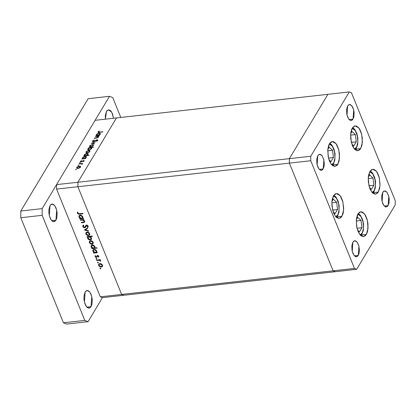 <?xml version="1.0" encoding="UTF-8"?>
<svg xmlns="http://www.w3.org/2000/svg" width="416" height="416" viewBox="0 0 416 416"><rect width="100%" height="100%" fill="white"/><g stroke="black" fill="none" stroke-linecap="round" stroke-linejoin="round"><path stroke-width="0.62" d="M360.693 148.616L357.895 150.764L354.13 148.621L351.328 142.288L350.631 134.337L352.321 128.003L354.25 126.1L356.522 126.058L358.795 127.878L359.819 129.412L361.452 133.432L362.331 138.195L361.982 145.142L360.693 148.616L359.793 149.786L357.651 150.779L355.332 149.869L353.194 147.202L352.3 145.33L350.683 138.419L350.688 133.64L351.582 129.568L352.321 128.003L355.118 125.856L358.888 127.998L361.686 134.326L362.383 142.277L360.693 148.616L355.566 149.188L360.693 148.616M378.321 192.031L375.528 194.173L371.758 192.036L368.956 185.702L368.259 177.752L369.949 171.418L371.878 169.515L374.15 169.473L376.423 171.293L377.447 172.827L379.08 176.847L380.073 184.044L379.61 188.557L378.321 192.031L377.421 193.201L375.279 194.194L372.965 193.284L371.852 192.15L369.928 188.744L368.311 181.834L368.321 177.055L368.659 174.886L369.949 171.418L372.746 169.27L376.516 171.413L379.319 177.741L380.011 185.692L378.321 192.031L373.194 192.603L378.321 192.031M366.34 234.489L363.548 236.636L359.778 234.494L356.975 228.16L356.278 220.21L357.973 213.876L359.902 211.973L362.175 211.931L364.442 213.751L365.466 215.285L367.099 219.31L367.983 224.073L367.635 231.015L367.084 232.924L365.44 235.659L363.298 236.652L360.984 235.747L359.871 234.614L357.947 231.202L356.668 226.725L356.34 219.513L357.23 215.441L357.973 213.876L360.766 211.728L364.536 213.871L367.338 220.204L368.035 228.15L366.34 234.489L361.218 235.061L366.34 234.489M341.952 216.289L339.16 218.436L335.39 216.294L332.587 209.966L331.89 202.015L333.58 195.676L335.509 193.778L337.782 193.731L340.054 195.556L341.078 197.09L342.711 201.11L343.704 208.307L343.242 212.82L342.69 214.724L341.052 217.464L338.91 218.452L336.596 217.547L335.483 216.414L333.559 213.002L331.942 206.097L331.952 201.313L332.29 199.15L333.58 195.676L336.378 193.534L340.148 195.671L342.95 202.004L343.642 209.955L341.952 216.289L336.825 216.861L341.952 216.289M337.834 164.278L335.036 166.421L331.266 164.284L328.468 157.95L327.772 149.999L329.462 143.666L331.391 141.762L333.663 141.721L335.936 143.541L336.96 145.075L338.593 149.094L339.472 153.858L339.123 160.805L337.834 164.278L336.929 165.448L334.792 166.442L332.472 165.532L331.36 164.398L329.441 160.992L328.156 156.51L327.829 149.302L328.723 145.231L329.462 143.666L332.259 141.518L336.024 143.66L338.827 149.989L339.524 157.94L337.834 164.278L332.706 164.85L337.834 164.278M388.149 205.582L386.35 206.965L383.916 205.587L382.106 201.5L382.751 192.286L383.994 191.058L385.46 191.027L386.927 192.202L388.638 195.79L389.21 198.864L388.986 203.341L387.572 206.336L386.188 206.976L385.44 206.835L383.973 205.66L382.736 203.46L381.909 200.574L381.696 195.92L382.751 192.286L384.556 190.897L386.984 192.28L388.794 196.368L388.149 205.582L384.285 206.014L388.149 205.582M323.19 168.958L321.386 170.347L318.952 168.964L317.148 164.876L317.788 155.662L319.036 154.435L320.497 154.409L321.963 155.584L323.679 159.167L324.319 163.81L324.022 166.722L322.608 169.718L321.225 170.357L320.476 170.217L319.015 169.042L317.772 166.842L316.945 163.951L316.737 159.297L317.788 155.662L319.592 154.279L322.026 155.657L323.83 159.744L323.19 168.958L319.322 169.39L323.19 168.958M358.29 255.403L356.486 256.786L354.052 255.403L352.248 251.321L352.888 242.102L354.136 240.874L355.597 240.848L357.063 242.024L358.779 245.606L359.419 250.25L359.122 253.162L358.29 255.403L357.042 256.63L356.325 256.797L355.576 256.656L354.115 255.481L352.872 253.282L352.045 250.39L351.837 245.742L352.888 242.102L354.692 240.718L357.126 242.096L358.93 246.184L358.29 255.403L354.422 255.835L358.29 255.403M353.049 119.142L351.25 120.526L348.816 119.148L347.006 115.06L347.651 105.841L348.894 104.614L350.36 104.588L352.487 106.751L353.538 109.346L354.11 112.419L353.886 116.901L352.472 119.896L351.088 120.536L349.596 119.954L347.636 117.021L346.809 114.13L346.596 109.481L347.651 105.841L349.456 104.458L351.884 105.841L353.694 109.923L353.049 119.142L349.185 119.574L353.049 119.142M289.38 163.114L333.117 270.832L335.286 271.679L356.647 269.298L395.195 204.984L395.2 200.512L351.463 92.794L349.294 91.946L310.747 156.26L310.742 160.732L354.479 268.45L356.647 269.298L123.817 295.282L335.286 271.679L333.117 270.832L354.479 268.45L333.117 270.832L335.286 271.679L333.117 270.832L121.649 294.434L123.817 295.282L121.649 294.434L333.117 270.832L289.38 163.114L310.742 160.732L310.747 156.26L289.385 158.642L289.38 163.114L333.117 270.832L289.38 163.114L289.385 158.642L289.38 163.114L310.742 160.732L354.479 268.45L356.647 269.298L395.195 204.984L395.2 200.512L351.463 92.794L349.294 91.946L327.933 94.333L289.385 158.642L310.747 156.26L349.294 91.946L327.933 94.333L289.385 158.642L289.38 163.114L77.912 186.716L121.649 294.434L77.912 186.716L289.38 163.114M116.464 117.931L77.917 182.244L77.912 186.716L56.55 189.098L100.292 296.816L121.649 294.434L77.912 186.716L77.917 182.244L77.912 186.716L77.917 182.244L289.385 158.642L77.917 182.244L116.464 117.931L77.917 182.244L116.464 117.931L327.933 94.333L289.385 158.642L327.933 94.333L95.108 120.318L56.555 184.626L77.917 182.244L56.555 184.626L95.108 120.318L116.464 117.931M123.817 295.282L102.456 297.664L100.292 296.816L56.55 189.098L56.555 184.626L56.55 189.098L77.912 186.716L121.649 294.434L100.292 296.816L102.456 297.664L123.817 295.282L121.649 294.434L123.817 295.282M95.295 136.63L99.107 135.938L98.28 136.297L98.582 136.62L98.285 137.337L96.58 138.107L94.245 138.377L94.416 138.091L97.323 137.67L98.077 136.635L95.295 136.63L97.562 136.417L98.119 136.713L96.98 137.774L94.416 138.091L94.245 138.377L96.106 138.169L98.472 137.098L98.28 136.297L99.107 135.938L95.295 136.63M93.371 141.736L92.57 141.57L92.518 141.066L94.234 139.896L93.044 140.982L93.444 141.461L96.668 139.859L97.869 140.01L97.578 140.681L96.444 141.357L96.288 141.133L97.344 140.358L96.949 140.046L93.371 141.736L96.949 140.046L97.302 140.442L96.288 141.133L96.444 141.357L97.791 140.416L97.864 140L97.1 139.766L93.548 141.45L93.018 141.279L93.075 140.925L94.234 139.896L92.565 140.982L92.867 141.721L92.565 140.982L92.482 141.44L93.371 141.736M91.296 143.296L95.597 141.794L92.3 143.166L94.489 143.64L94.307 143.946L91.296 143.296L94.307 143.946L94.489 143.64L92.3 143.166L95.597 141.794L91.296 143.296M92.206 144.596L93.46 144.924L92.945 146.084L90.948 146.973L89.513 146.645L90.017 145.532L92.206 144.596L89.612 146.006L89.497 146.604L90.771 146.994L92.253 146.536L93.382 145.584L93.309 144.773L93.512 145.272L93.309 144.773L92.206 144.596M88.676 150.493L89.929 150.821L89.414 151.98L87.417 152.864L85.982 152.537L86.486 151.424L88.676 150.493L86.081 151.902L85.961 152.495L87.235 152.89L88.722 152.428L89.851 151.481L89.778 150.665L89.981 151.169L89.778 150.665L88.676 150.493M85.01 158.408L85.68 158.335L85.509 158.621L81.869 159.026L82.67 158.673L82.425 158.064L82.961 157.321L84.776 156.447L86.278 156.598L86.419 157.16L85.966 157.804L85.01 158.408L86.31 157.388L86.419 156.79L85.16 156.385L82.545 157.804L82.67 158.673L81.869 159.026L85.509 158.621L85.68 158.335L85.01 158.408L85.108 158.662L85.01 158.408M75.483 169.582L76.346 169.39L75.826 169.785L75.483 169.582L75.738 169.796L76.336 169.359L75.483 169.582M79.321 166.098L80.574 166.426L80.059 167.586L78.062 168.475L76.627 168.142L77.132 167.034L79.321 166.098L76.726 167.508L76.606 168.106L77.88 168.496L79.368 168.033L80.496 167.086L80.423 166.27L80.626 166.774L80.423 166.27L79.321 166.098M77.943 165.474L78.723 165.183L78.369 165.656L77.943 165.474L78.203 165.693L78.801 165.251L77.943 165.474M78.874 164.024L82.685 163.332L81.978 163.68L82.295 164.008L81.968 164.44L81.437 163.81L78.874 164.024L81.318 163.8L81.968 164.44L82.28 163.904L81.978 163.68L82.685 163.332L78.874 164.024M79.477 162.916L80.257 162.62L79.82 163.119L79.477 162.916L79.737 163.134L80.335 162.692L79.477 162.916M83.548 160.508L84.209 160.872L83.278 161.637L83.73 160.976L83.486 160.784L81.208 161.902L80.532 161.876L80.345 161.491L81.302 160.644L81.526 160.794L80.813 161.444L81.146 161.647L83.548 160.508L81.208 161.642L80.824 161.512L81.526 160.794L81.302 160.644L80.345 161.71L81.682 161.751L83.398 160.789L83.73 160.893L83.278 161.637L84.152 160.987L84.209 160.696L83.548 160.508L83.684 160.841L83.548 160.508M86.778 155.407L88.956 155.163L88.785 155.449L83.673 156.016L84.474 155.662L84.224 155.059L84.76 154.315L86.58 153.436L88.202 153.743L87.594 154.934L86.778 155.407L88.109 154.383L88.218 153.78L86.965 153.374L84.344 154.794L84.474 155.662L83.673 156.016L88.785 155.449L88.956 155.163L86.778 155.407L86.882 155.662L86.778 155.407M89.123 147.976L88.447 148.049L88.618 147.768L93.73 147.196L91.426 147.716L91.702 148.32L91.172 149.063L89.159 149.978L87.698 149.562L88.499 148.314L89.123 147.976L87.823 148.996L87.708 149.594L88.972 150.004L91.588 148.585L91.426 147.716L93.73 147.196L88.618 147.768L88.447 148.049L89.123 147.976M98.992 135.08L99.668 135.002L99.497 135.288L95.852 135.694L96.652 135.34L96.408 134.737L96.944 133.994L98.764 133.115L100.261 133.266L100.402 133.827L99.949 134.472L98.992 135.08L100.292 134.061L100.402 133.458L99.148 133.052L96.528 134.472L96.652 135.34L95.852 135.694L99.497 135.288L99.668 135.002L98.992 135.08L99.096 135.335L98.992 135.08M98.524 131.841L98.935 132.189L102.861 131.768L98.197 132.454L98.02 131.882L99.055 131.05L99.336 131.175L98.524 131.841L99.336 131.175L99.055 131.05L97.942 132.262L102.69 132.049L102.861 131.768L99.544 132.137L99.648 132.392L98.524 131.841M80.366 220.256L80.2 219.84L83.84 219.435L84.011 219.851L83.351 219.924L84.401 220.766L84.594 222.05L83.907 222.508L81.411 222.825L81.24 222.404L83.902 222.014L84.12 221.114L82.914 220.111L80.366 220.256L82.69 220.064L84.12 221.114L83.762 222.071L81.24 222.404L81.411 222.825L83.268 222.617L84.583 222.071L84.599 221.14L83.351 219.924L84.011 219.851L83.84 219.435L80.2 219.84L80.366 220.256L80.647 219.788L80.366 220.256M84.713 227.817L83.585 227.521L82.883 226.767L82.794 225.753L83.34 225.103L83.751 225.467L83.335 226.585L84.365 227.401L85.03 227.11L86.076 225.181L87.194 225.186L87.968 225.867L88.166 226.658L87.74 227.422L87.277 227.079L87.49 225.971L86.637 225.482L85.504 227.349L84.713 227.817L85.576 227.235L86.637 225.482L87.547 226.096L87.277 227.079L87.74 227.422L88.078 226.086L86.45 225.066L85.795 225.415L84.552 227.401L83.335 226.585L83.751 225.467L83.34 225.103L82.867 225.602L82.826 226.642L83.366 225.737L83.262 225.165L83.366 225.737L82.826 226.642L84.713 227.817L85.259 226.912L84.713 227.817M84.344 230.043L87.329 228.025L87.511 228.478L85.322 229.902L88.431 230.74L88.613 231.192L84.344 230.043L88.613 231.192L88.431 230.74L85.322 229.902L87.511 228.478L87.329 228.025L84.344 230.043M87.048 232.05L88.353 232.279L89.476 233.241L89.799 234.328L89.263 235.295L87.703 235.524L86.169 234.525L85.779 233.672L85.92 232.71L87.048 232.05L85.909 232.726L85.888 234.021L88.478 235.57L89.627 234.889L89.658 233.6L88.53 232.372L87.048 232.05M90.563 240.703L91.863 240.932L92.992 241.894L93.314 242.98L92.778 243.942L91.218 244.176L89.684 243.178L89.294 242.325L89.435 241.363L90.563 240.703L89.424 241.379L89.404 242.674L91.993 244.223L93.142 243.542L93.174 242.252L92.045 241.025L90.563 240.703M96.517 252.387L97.193 252.314L97.36 252.73L93.72 253.136L93.548 252.72L94.177 252.652L93.122 251.727L92.784 250.64L93.418 249.564L95.462 249.631L96.767 251.134L96.517 252.387L96.699 250.931L94.094 249.356L92.971 250.011L92.919 251.337L94.177 252.652L93.548 252.72L93.72 253.136L97.36 252.73L97.193 252.314L96.517 252.387L96.788 251.94L96.517 252.387M99.918 268.57L100.261 268.133L100.781 268.632L100.074 268.778L100.74 268.767L100.178 268.138L99.918 268.57M99.845 263.557L101.145 263.791L102.274 264.748L102.596 265.834L102.055 266.802L100.495 267.03L98.961 266.032L98.571 265.179L98.717 264.222L99.845 263.557L98.706 264.238L98.686 265.528L101.275 267.077L102.419 266.396L102.456 265.106L101.322 263.879L99.845 263.557M97.474 262.543L97.812 262.106L98.332 262.605L97.63 262.751L98.29 262.74L97.729 262.111L97.474 262.543L97.734 262.111L97.474 262.543M96.699 260.478L96.528 260.062L100.173 259.652L100.339 260.073L99.804 260.13L100.589 260.64L100.766 261.269L99.356 260.302L96.699 260.478L99.206 260.276L100.766 261.269L99.804 260.13L100.339 260.073L100.173 259.652L96.528 260.062L96.699 260.478L96.98 260.01L96.699 260.478M95.971 258.846L96.309 258.409L96.829 258.903L96.127 259.054L96.788 259.038L96.226 258.409L95.971 258.846L96.231 258.409L95.971 258.846M97.536 255.455L98.701 255.954L98.675 257.14L98.249 256.89L98.348 256.173L97.822 255.871L96.647 257.416L95.758 257.306L95.087 256.662L95.139 255.538L95.592 255.778L95.612 256.708L96.252 257.031L97.536 255.455L96.314 257.026L95.482 256.495L95.592 255.778L95.139 255.538L95.046 256.563L96.502 257.442L97.724 255.871L98.394 256.261L98.249 256.89L98.675 257.14L98.842 256.209L97.536 255.455M94.692 247.978L96.866 247.733L97.037 248.149L91.926 248.721L91.754 248.305L92.388 248.232L91.328 247.312L90.99 246.225L91.629 245.149L93.475 245.123L94.973 246.719L94.692 247.978L94.905 246.516L92.305 244.936L91.177 245.596L91.13 246.922L92.388 248.232L91.754 248.305L91.926 248.721L97.037 248.149L96.866 247.733L94.692 247.978L94.978 247.499L94.692 247.978M87.849 236.948L87.178 237.026L87.006 236.61L92.118 236.038L92.29 236.454L90.158 236.694L91.239 237.609L91.582 238.696L91.208 239.574L90.277 239.985L89.102 239.798L88.083 239.075L87.599 238.207L87.641 237.255L87.672 238.41L90.277 239.985L91.395 239.33L91.447 237.999L90.158 236.694L92.29 236.454L92.118 236.038L87.006 236.61L87.178 237.026L87.459 236.558L87.178 237.026L87.849 236.948L88.13 236.486L87.849 236.948M82.607 218.135L83.283 218.062L83.455 218.478L79.81 218.884L79.643 218.468L80.272 218.4L79.217 217.474L78.874 216.388L79.513 215.311L81.552 215.379L82.909 217.079L82.607 218.135L82.789 216.679L80.189 215.103L79.061 215.758L79.014 217.084L80.272 218.4L79.643 218.468L79.81 218.884L83.455 218.478L83.283 218.062L82.607 218.135L82.878 217.688L82.607 218.135M77.922 213.247L78.728 213.788L82.784 213.377L82.956 213.793L78.338 214.152L77.371 213.2L77.522 212.092L78.005 212.295L77.922 213.247L78.005 212.295L77.522 212.092L77.402 213.278L79.586 214.172L82.956 213.793L82.784 213.377L79.466 213.746L77.922 213.247M100.75 268.481L100.49 268.913L100.75 268.481M102.586 265.902L101.967 266.152L102.586 265.902M101.624 266.495L101.275 267.077L101.624 266.495M99.024 264.961L98.686 265.528L99.024 264.961M99.164 264.451L99.086 263.827L99.164 264.451M102.003 265.158L101.962 266.157L101.098 266.661L99.133 265.476L99.154 264.477L100.266 263.552L100.012 263.978L102.003 265.158L102.258 264.732L102.003 265.158L101.192 264.254L100.152 263.968L99.304 264.29L99.024 264.95L99.663 266.198L100.812 266.666L101.894 266.256L102.003 265.158M101.962 266.157L102.508 265.247M98.301 262.454L98.046 262.886L98.301 262.454M100.084 259.662L99.804 260.13L100.084 259.662M100.568 260.614L100.287 261.087L100.568 260.614M100.469 260.515L100.261 260.863L100.469 260.515M99.533 259.724L99.206 260.276L99.533 259.724M98.202 259.875L97.921 260.343L98.202 259.875M96.803 258.752L96.543 259.184L96.803 258.752M98.628 255.871L98.394 256.261L98.628 255.871M97.958 255.481L97.724 255.871L97.958 255.481M97.781 255.45L97.401 256.074M97.152 256.968L97.001 257.223L97.152 256.968M97.271 256.485L96.502 257.442L96.814 256.542L97.271 256.485M95.534 255.746L95.046 256.563L95.534 255.746M96.658 256.802L97.245 255.772M97.25 255.528L96.777 256.318L97.25 255.528M96.637 256.838L97.157 255.97M96.782 251.95L96.231 252.013L96.782 251.95M94 252.668L93.72 253.136L94 252.668M94.364 252.34L94.177 252.652L94.364 252.34M93.272 250.754L92.919 251.337L93.272 250.754M93.85 249.616L93.408 250.286L94.515 249.345L94.26 249.772L96.252 250.988L96.226 252.023L95.363 252.517L93.376 251.3L93.408 250.286M96.507 250.562L96.252 250.988L96.507 250.562M94.957 247.541L94.437 247.598L94.957 247.541M92.206 248.253L91.926 248.721L92.206 248.253M92.57 247.926L92.388 248.232L92.57 247.926M91.478 246.334L91.13 246.922L91.478 246.334M92.061 245.201L91.614 245.872L92.721 244.93L92.466 245.357L94.458 246.568L94.432 247.603L93.569 248.102L91.582 246.886L91.614 245.872M94.713 246.142L94.458 246.568L94.713 246.142M93.309 243.048L92.685 243.298L93.309 243.048M92.342 243.641L91.993 244.223L92.342 243.641M89.742 242.107L89.404 242.674L89.742 242.107M89.887 241.597L89.804 240.968L89.887 241.597M92.726 242.299L92.68 243.303L91.822 243.807L89.851 242.622L89.872 241.623L90.984 240.692L90.73 241.119L92.726 242.299L92.981 241.878L92.726 242.299L91.91 241.4L90.73 241.119L90.022 241.436L89.742 242.096L90.386 243.344L91.53 243.812L92.612 243.402L92.726 242.299M93.226 242.393L92.68 243.303M90.438 236.226L90.158 236.694L90.438 236.226M91.577 238.815L90.958 239.06L91.577 238.815M90.636 239.387L90.277 239.985L90.636 239.387M88.005 237.853L87.672 238.41L88.005 237.853M88.145 237.312L88.124 236.491L88.145 237.312L89.284 236.356L89.003 236.824L90.995 238.04L91.25 237.619L90.958 239.054L90.106 239.569L88.119 238.352L88.624 236.543M90.958 239.054L91.359 238.337M89.794 234.395L89.17 234.645L89.794 234.395M88.826 234.988L88.478 235.57L89.17 234.645L88.306 235.154L86.336 233.969L86.356 232.97L87.469 232.04L87.214 232.466L89.211 233.652L89.17 234.65L89.466 233.225L89.211 233.652L87.812 232.502L86.507 232.783L85.888 234.021L86.232 233.454L87.131 234.879L88.821 234.993M86.372 232.944L86.294 232.32L86.372 232.944M89.71 233.74L89.17 234.65M87.334 228.041L85.862 228.998L85.322 229.902L85.862 228.998L87.334 228.041M85.119 226.975L85.847 225.69M88.15 226.73L87.74 227.422L88.15 226.73M88.166 226.429L87.849 226.19L88.166 226.429M87.812 225.654L87.547 226.096L87.812 225.654M86.876 225.087L86.637 225.482L86.876 225.087M85.831 226.673L85.504 226.86M83.632 219.456L83.351 219.924L83.632 219.456M84.698 221.52L84.224 221.65L84.698 221.52M83.564 222.128L83.268 222.617L83.564 222.128M81.692 222.357L81.411 222.825L81.692 222.357M84.365 220.714L84.12 221.114L84.365 220.714M83.013 219.528L82.69 220.064L83.013 219.528M81.968 219.643L81.687 220.111L81.968 219.643M82.872 217.698L82.321 217.76L82.872 217.698M80.09 218.416L79.81 218.884L80.09 218.416M80.454 218.088L80.272 218.4L80.454 218.088M79.362 216.502L79.014 217.084L79.362 216.502M79.945 215.363L79.498 216.034L80.605 215.093L80.35 215.519L82.342 216.736L82.316 217.771L81.453 218.265L79.466 217.053L79.498 216.034M82.597 216.31L82.342 216.736L82.597 216.31M79.867 213.704L79.586 214.172L79.867 213.704M77.964 212.425L77.402 213.278L77.964 212.425M93.376 251.3L94.172 252.231L95.066 252.528L96.008 252.273L96.366 251.524L95.711 250.255L94.557 249.766L93.527 250.125L93.376 251.3M91.582 246.886L92.383 247.816L93.278 248.113L94.214 247.858L94.572 247.109L93.917 245.84L92.763 245.352L91.608 245.877L91.582 246.886M90.995 238.04L90.194 237.11L89.3 236.813L88.28 237.136L88.005 237.817L88.431 238.862L89.809 239.574L90.964 239.049L90.995 238.04M79.466 217.053L80.267 217.979L81.162 218.275L82.098 218.02L82.456 217.272L81.801 216.003L80.647 215.514L79.492 216.039L79.466 217.053M77.116 168.47L76.726 167.508L77.116 168.47M80.049 167.138L78.047 168.215L78.151 168.459L77.09 167.924L77.173 167.456L79.144 166.384L80.127 166.691L80.184 167.471L80.007 166.535L78.858 166.431L77.303 167.274L77.064 167.799L77.34 168.152L78.796 168.033L80.049 167.138M82.202 164.232L81.978 163.68L82.202 164.232M81.926 164.424L81.827 164.174L81.926 164.424M83.819 161.314L83.704 161.034L83.819 161.314M80.631 161.912L80.408 161.361L80.631 161.912M82.29 161.387L82.186 161.132L82.29 161.387M82.144 158.995L82.04 158.74L82.144 158.995M82.774 158.922L82.67 158.673L82.774 158.922M82.987 158.902L82.545 157.804L82.987 158.902M85.275 156.655L85.16 156.385L85.275 156.655M85.857 157.446L83.855 158.538L83.954 158.792L82.904 158.257L82.982 157.763L84.989 156.666L85.94 156.967L85.992 157.778L85.842 156.832L84.651 156.728L83.117 157.581L83.132 158.475L84.63 158.345L85.857 157.446M83.944 155.99L83.845 155.735L83.944 155.99M84.578 155.917L84.474 155.662L84.578 155.917M84.791 155.891L84.344 154.794L84.791 155.891M87.074 153.65L86.965 153.374L87.074 153.65M87.662 154.435L85.654 155.532L85.758 155.787L84.708 155.246L84.786 154.752L86.788 153.66L87.745 153.956L87.797 154.768L87.646 153.821L86.45 153.722L84.921 154.57L84.937 155.47L86.434 155.34L87.662 154.435M86.471 152.859L86.081 151.902L86.471 152.859M89.404 151.528L87.506 152.849L86.445 152.318L86.528 151.85L88.499 150.774L89.482 151.086L89.539 151.866L89.294 150.878L87.911 150.904L86.59 151.757L86.694 152.542L88.15 152.422L89.404 151.528M88.722 148.023L88.618 147.768L88.722 148.023M91.692 148.366L91.426 147.716L91.692 148.366M88.218 149.978L87.823 148.996L88.218 149.978M88.27 148.944L90.277 147.846L91.224 148.132L91.281 148.964L91.146 148.626L89.237 149.963L88.187 149.422L88.27 148.944L88.457 149.656L89.742 149.583L91.01 148.808L91.135 148.008L89.674 147.976L88.27 148.944M90.002 146.968L89.612 146.006L90.002 146.968M92.934 145.636L91.036 146.957L89.976 146.427L90.059 145.954L92.035 144.882L93.018 145.194L93.075 145.969L92.898 145.033L91.744 144.929L90.371 145.595L90.08 146.562L91.53 146.583L92.934 145.636M92.456 143.546L92.3 143.166L92.456 143.546M95.342 140.868L95.243 140.624L95.342 140.868M97.219 140.067L97.1 139.766L97.219 140.067M97.443 140.795L97.302 140.442L97.443 140.795M98.545 136.952L98.28 136.297L98.545 136.952M94.52 138.346L94.416 138.091L94.52 138.346M96.231 138.154L96.127 137.904L96.231 138.154M98.186 137.431L98.051 137.098L98.186 137.431M96.127 135.663L96.023 135.413L96.127 135.663M96.756 135.595L96.652 135.34L96.756 135.595M96.975 135.569L96.528 134.472L96.975 135.569M99.258 133.323L99.148 133.052L99.258 133.323M99.84 134.113L97.838 135.21L97.942 135.465L96.886 134.924L96.97 134.43L98.972 133.338L99.923 133.635L99.98 134.446L99.824 133.5L98.634 133.396L97.105 134.248L97.12 135.148L98.613 135.018L99.84 134.113M98.259 132.47L98.02 131.882L98.259 132.47M99.154 131.3L99.055 131.05L99.154 131.3M55.968 220.184L53.986 221.707L51.308 220.189L49.322 215.696L50.029 205.556L48.87 209.56L48.864 212.95L49.488 216.33L50.648 219.185L52.166 221.078L53.81 221.723L54.6 221.536L55.968 220.184L56.883 217.724L57.132 212.794L55.983 207.891L54.621 205.468L53.009 204.178L51.397 204.209L50.029 205.556L52.01 204.032L54.688 205.556L56.675 210.049L55.968 220.184L51.714 220.662L55.968 220.184M105.373 119.168L106.496 111.353L105.336 115.357L105.373 119.168M91.068 306.628L89.086 308.152L86.408 306.628L84.422 302.136L85.129 291.996L83.97 296L83.964 299.39L84.588 302.77L85.748 305.625L87.266 307.518L88.91 308.162L89.7 307.975L91.068 306.628L91.983 304.164L92.232 299.234L91.083 294.33L89.721 291.912L88.109 290.618L86.497 290.649L85.129 291.996L87.11 290.472L89.788 291.996L91.775 296.488L91.068 306.628L86.814 307.102L91.068 306.628M63.461 322.78L20.8 217.724L20.81 211.016L88.135 98.696L109.496 96.314L112.741 97.583L120.806 117.447L112.741 97.583L109.496 96.314L42.167 208.629L109.496 96.314L88.135 98.696L20.81 211.016L42.167 208.629L42.162 215.337L42.167 208.629L20.81 211.016L20.8 217.724L42.162 215.337L84.822 320.398L42.162 215.337L20.8 217.724L63.461 322.78L84.822 320.398L63.461 322.78L66.711 324.054L88.067 321.667L84.822 320.398L88.067 321.667L102.456 297.664L88.067 321.667L66.711 324.054L63.461 322.78M113.563 118.258L112.45 113.688L111.088 111.27L110.297 110.464L108.654 109.819L107.136 110.521L106.496 111.353L108.477 109.829L111.67 112.112L113.563 118.258M352.607 127.566L354.78 129.423L356.933 133.666L357.89 138.122L357.708 144.409L356.403 148.075L357.791 142.589L357.516 136.588L355.701 131.3L353.922 129.085L352.139 128.331L355.165 130.447L357.344 135.746L357.828 142.184L356.403 148.075L354.931 149.516M356.429 147.285L354.442 149.006M352.066 131.487L350.672 133.806L352.066 131.487L355.389 134.628L352.066 131.487M351.827 144.03L353.829 145.928L356.273 141.851L355.389 134.628L356.273 141.851L351.354 142.397L356.273 141.851L353.829 145.928L351.827 144.03M350.589 135.164L355.389 134.628L350.589 135.164M370.235 170.981L372.408 172.838L374.561 177.076L375.518 181.537L375.341 187.824L374.031 191.49L375.419 186.004L375.144 180.003L373.329 174.715L371.55 172.494L369.767 171.746L372.793 173.862L374.972 179.161L375.456 185.598L374.031 191.49L372.559 192.93M374.057 190.694L372.07 192.421M369.694 174.897L368.3 177.221L369.694 174.897L373.017 178.043L369.694 174.897M369.455 187.444L371.457 189.342L373.901 185.266L373.017 178.043L373.901 185.266L368.982 185.812L373.901 185.266L371.457 189.342L369.455 187.444M368.217 178.578L373.017 178.043L368.217 178.578M358.254 213.444L360.433 215.296L362.586 219.539L363.542 223.995L363.36 230.282L362.05 233.948L363.438 228.467L363.168 222.466L361.353 217.178L359.575 214.958L357.786 214.204L360.818 216.325L362.991 221.624L363.475 228.062L362.05 233.948L360.584 235.394M362.081 233.158L360.095 234.879M357.713 217.36L356.325 219.679L357.713 217.36L361.041 220.506L357.713 217.36M357.474 229.902L359.481 231.8L361.925 227.724L361.041 220.506L361.925 227.724L357.006 228.275L361.925 227.724L359.481 231.8L357.474 229.902M356.236 221.042L361.041 220.506L356.236 221.042M333.866 195.244L336.04 197.096L338.192 201.339L339.154 205.8L338.972 212.082L337.662 215.753L339.05 210.267L338.775 204.266L336.96 198.978L335.182 196.758L333.398 196.004L336.424 198.125L338.603 203.424L339.087 209.862L337.662 215.753L336.19 217.194M337.688 214.958L335.707 216.679M333.325 199.16L331.932 201.479L333.325 199.16L336.648 202.306L333.325 199.16M333.086 211.708L335.088 213.6L337.532 209.529L336.648 202.306L337.532 209.529L332.613 210.075L337.532 209.529L335.088 213.6L333.086 211.708M331.848 202.842L336.648 202.306L331.848 202.842M329.742 143.229L331.921 145.085L334.074 149.328L335.031 153.785L334.849 160.072L333.538 163.738L334.927 158.252L334.656 152.251L332.842 146.962L331.063 144.742L329.274 143.993L332.306 146.11L334.48 151.408L334.963 157.846L333.538 163.738L332.072 165.178M333.57 162.947L331.583 164.668M329.207 147.144L327.813 149.469L329.207 147.144L332.53 150.29L329.207 147.144M328.962 159.692L330.97 161.59L333.414 157.513L332.53 150.29L333.414 157.513L328.494 158.059L333.414 157.513L330.97 161.59L328.962 159.692M327.725 150.826L332.53 150.29L327.725 150.826M99.154 264.477L99.689 263.583M98.322 256.781L98.764 256.048M96.226 252.018L96.767 251.124M94.432 247.603L94.973 246.709M89.872 241.623L90.407 240.724M86.356 232.97L86.892 232.076M83.398 225.862L83.673 225.399M87.506 226.762L88.005 225.93M84.141 221.79L84.573 221.073M82.316 217.766L82.857 216.871M77.09 167.929L77.324 168.506M80.127 166.691L80.366 167.274M81.848 164.003L82.009 164.403M83.73 160.893L83.881 161.268M80.824 161.512L80.995 161.928M82.904 158.257L83.158 158.881M85.94 156.967L86.185 157.57M84.708 155.246L84.963 155.875M87.745 153.956L87.989 154.56M86.445 152.318L86.679 152.896M89.482 151.086L89.721 151.668M91.224 148.132L91.473 148.751M88.192 149.422L88.431 150.015M89.981 146.427L90.215 147.004M93.018 145.194L93.252 145.777M93.018 141.279L93.21 141.752M97.354 140.182L97.562 140.696M98.119 136.713L98.348 137.27M96.886 134.924L97.141 135.554M99.923 133.635L100.168 134.238M98.488 132.038L98.665 132.48M356.403 148.075L355.066 149.646M374.031 191.49L372.694 193.06M362.05 233.948L360.719 235.518M337.662 215.753L336.331 217.318M333.538 163.738L332.207 165.308"/></g></svg>
